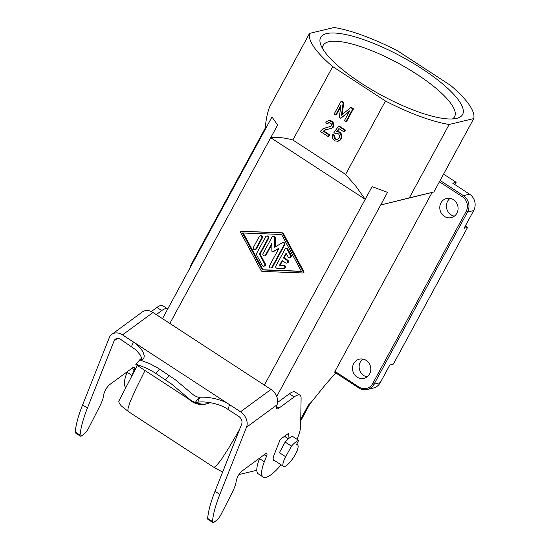 <?xml version="1.0" encoding="UTF-8"?>
<svg xmlns="http://www.w3.org/2000/svg" width="550" height="550" viewBox="0 0 550 550"><rect width="100%" height="100%" fill="white"/><g stroke="black" fill="none" stroke-linecap="round" stroke-linejoin="round"><path stroke-width="0.82" d="M335.686 114.936L334.18 113.96L341.055 101.303L343.159 102.678L341.426 115.252L350.687 107.58L352.791 108.955L345.916 121.612L344.417 120.629L349.738 110.825L340.801 118.277L339.295 117.294L341.014 105.132L335.686 114.936L336.359 114.778L340.808 106.59M338.628 133.966L336.806 133.203L335.383 133.567L333.877 132.584L338.559 126.211L344.733 130.233L343.874 131.814L338.91 128.576L336.566 131.766L338.649 132.055L340.649 134.001L341.144 136.462L340.89 138.442L340.202 139.707L337.947 141.233L334.854 140.931L332.571 138.373L332.53 134.702L334.118 135.52L334.036 137.184L334.957 138.854L337.494 139.439L338.786 138.566L339.467 137.301L339.556 135.644L338.628 133.966M328.233 136.606L328.907 136.448L329.759 134.867L323.895 131.037L324.713 130.288L323.221 131.203L329.093 135.025L328.233 136.606L320.258 131.409L322.877 128.831L331.018 126.218L331.471 125.015L331.148 123.729L330.028 122.787L328.721 122.574L327.408 123.86L325.751 122.781L326.679 121.461L328.742 120.663L329.897 120.773L332.31 122.348L333.3 125.778L332.097 127.992L324.039 130.446M323.895 131.037L323.221 131.203M380.669 205.019L433.895 191.978L473.749 118.58A92.716 24.991 -151.5 0 0 450.553 85.381L397.808 50.978A92.716 24.991 28.5 0 0 334.104 27.5L309.519 33.399A92.716 24.991 28.5 0 0 332.716 66.598L385.461 101.001A92.716 24.991 28.5 0 0 449.158 124.479L409.31 197.876L380.669 205.019L387.544 192.363L276.719 396.481M443.589 174.123L456.136 182.304L452.726 183.184L469.556 194.164A11.962 11.034 76.5 0 1 473.688 210.567L464.076 228.257L467.521 227.494L393.36 364.086L389.84 364.987L380.236 382.683A11.962 11.034 76.5 0 1 373.395 388.032L367.228 389.51A11.962 11.034 76.5 0 1 358.937 388.004L359.04 387.097L334.964 371.394L334.861 372.302M324.713 130.288L327.504 129.188M326.061 129.669L325.394 129.828M337.239 141.412L339.412 140.731L340.876 139.542L341.818 136.304L341.708 135.376L341.041 135.541M341.818 136.304L341.144 136.462M330.502 128.666L332.097 127.992M331.65 128.384L330.976 128.549M298.753 440.406A17.944 4.957 123.1 0 0 291.431 446.16L285.168 442.076A17.944 4.957 123.1 0 1 292.49 436.322L298.753 440.406L296.416 444.709A12.863 3.554 -56.9 0 1 297.529 444.819A12.863 3.554 -56.9 0 1 295.329 454.438A12.863 3.554 -56.9 0 1 283.477 466.366A12.863 3.554 -56.9 0 1 285.677 456.748L291.431 446.16M329.759 134.867L329.093 135.025M332.771 127.827L333.974 125.613L333.3 125.778M333.692 126.507L333.018 126.665M345.606 174.405L355.987 186.388L365.214 199.32L270.731 137.699C277.578 136.984 284.955 137.754 292.861 140.002L345.606 174.405L385.461 101.001M365.214 199.32L372.089 186.663L387.544 192.363M341.708 135.376L340.746 133.031L340.072 133.189M341.323 133.836L340.649 134.001M337.734 139.315L336.387 139.184L335.053 137.885L334.379 138.05M335.631 138.696L334.957 138.854M341.777 137.129L341.103 137.294M285.677 456.748L279.421 452.671L285.168 442.076M456.871 213.221A9.872 9.103 -103.5 0 0 457.999 209.667A9.872 9.103 -103.5 0 0 446.621 198.44A9.872 9.103 -103.5 0 0 440.976 202.854A9.872 9.103 -103.5 0 0 441.664 213.723A9.872 9.103 -103.5 0 0 451.227 217.635A9.872 9.103 -103.5 0 0 456.871 213.221M369.607 373.945A9.872 9.103 -103.5 0 0 368.926 363.076A9.872 9.103 -103.5 0 0 359.356 359.164A9.872 9.103 -103.5 0 0 353.712 363.578A9.872 9.103 -103.5 0 0 354.393 374.447A9.872 9.103 -103.5 0 0 363.962 378.359A9.872 9.103 -103.5 0 0 369.607 373.945M432.101 192.486L334.964 371.394M454.891 184.601L456.136 182.304M333.974 125.613L333.623 123.248L332.984 122.183L332.31 122.348M333.623 123.248L332.949 123.406M341.564 138.277L340.89 138.442M340.876 139.542L340.202 139.707M311.802 401.569L309.698 404.305A19.14 5.156 -151.5 0 1 308.378 405.075L311.204 402.297L326.109 383.838L335.748 372.934M409.31 197.876L433.895 191.978M335.383 133.567L336.373 133.244M162.484 318.649L271.975 116.985L277.606 125.042L169.847 323.448M137.301 365.475L118.752 401.349L119.267 403.301L121.206 405.824L128.556 411.696L127.937 410.603L127.999 408.636L130.082 401.885L136.311 387.949L145.028 370.514M141.597 357.431L140.374 359.721M322.479 48.393A74.773 20.151 -151.5 0 1 323.18 45.375A74.773 20.151 -151.5 0 1 328.694 41.793A74.773 20.151 -151.5 0 1 407.921 68.702A74.773 20.151 -151.5 0 1 454.596 116.731A74.773 20.151 -151.5 0 1 452.444 118.958M340.746 133.031L339.322 131.89L337.239 131.601L339.281 128.824M335.053 137.885L334.792 135.362L333.204 134.537L332.53 134.702M343.874 131.814L344.548 131.656L345.407 130.075L339.233 126.046L338.559 126.211M327.559 127.504L325.648 127.854M327.408 123.86L329.093 122.561M332.984 122.183L330.571 120.615L328.742 120.663M340.801 118.277L349.339 111.554M342.162 114.647L343.832 102.513L341.729 101.138L341.055 101.303M345.916 121.612L346.589 121.447L353.464 108.797L351.354 107.422L350.687 107.58M292.861 140.002L332.716 66.598M340.058 140.298L339.384 140.456M339.412 140.731L338.738 140.896M309.519 33.399L269.665 106.803C267.362 112.571 265.843 120.175 265.107 129.621M465.286 226.036L467.521 227.494M332.317 121.536L331.643 121.694M238.961 474.561L256.795 470.284M362.835 359.067A9.872 9.103 -103.5 0 0 360.332 361.989A9.872 9.103 -103.5 0 0 367.104 376.867M331.409 120.945L330.736 121.11M338.621 141.068L337.947 141.233M333.884 124.272L333.211 124.438M450.099 198.344A9.872 9.103 -103.5 0 0 449.914 198.488A9.872 9.103 -103.5 0 0 447.604 201.266A9.872 9.103 -103.5 0 0 454.369 216.143M340.079 132.385L339.405 132.543M473.749 118.58L449.158 124.479M330.571 120.615L329.897 120.773M270.731 137.699L277.606 125.042M333.348 127.139L332.674 127.297M326.631 33.591A80.754 21.766 -151.5 0 1 421.699 68.564A80.754 21.766 -151.5 0 1 456.857 118.333A80.754 21.766 -151.5 0 1 456.638 118.387A80.754 21.766 -151.5 0 1 380.992 94.978A80.754 21.766 -151.5 0 1 320.602 44.351A80.754 21.766 -151.5 0 1 326.631 33.591M343.832 102.513L343.159 102.678M328.426 123.069L327.752 123.228M303.318 272.8A0.749 0.688 -103.5 0 0 303.916 271.7L283.436 233.606A1.499 1.382 -103.5 0 0 282.239 232.829L241.924 231.268A0.749 0.688 -103.5 0 0 241.587 231.351M188.279 398.723A20.934 19.312 -103.5 0 0 206.051 404.009A20.934 19.312 -103.5 0 0 209.894 402.607M128.556 411.696L213.304 466.971L222.64 472.072M372.089 186.663L264.378 385.103M239.429 429.791L228.635 448.188L221.155 459.814L216.246 465.843L214.637 466.984L213.304 466.971M262.329 269.913L242.468 232.966L281.572 234.479L301.434 271.425L262.329 269.913L263.003 269.754L243.244 232.994M241.251 231.433A0.749 0.688 -103.5 0 0 240.659 232.533L261.133 270.621A1.499 1.382 -103.5 0 0 262.329 271.404L302.644 272.965A0.749 0.688 -103.5 0 0 303.243 271.865L282.762 233.771A1.499 1.382 -103.5 0 0 281.572 232.994L241.924 231.268M301.331 271.232L263.003 269.754M254.925 249.624L255.599 249.459A1.499 1.382 -103.5 0 0 256.451 248.792L262.309 238.006A1.499 1.382 -103.5 0 0 260.755 235.764L260.081 235.929A1.499 1.382 -103.5 0 0 259.229 236.596L253.371 247.383A1.499 1.382 -103.5 0 0 254.925 249.624A1.499 1.382 -103.5 0 0 255.778 248.951L261.635 238.171A1.499 1.382 -103.5 0 0 260.081 235.929M263.849 266.214L264.522 266.056A1.499 1.382 -103.5 0 0 265.368 263.897L260.095 254.093L268.709 238.226A1.499 1.382 -103.5 0 0 267.156 235.984L266.482 236.149A1.499 1.382 -103.5 0 0 265.629 236.816L257.015 252.684A2.991 2.757 -103.5 0 0 257.029 255.661L262.302 265.464A1.499 1.382 -103.5 0 0 263.849 266.214A1.499 1.382 -103.5 0 0 264.694 264.055L259.421 254.251L268.036 238.391A1.499 1.382 -103.5 0 0 266.482 236.149M271.047 267.974L271.721 267.809A1.499 1.382 -103.5 0 0 272.573 267.142L284.714 244.784A1.499 1.382 -103.5 0 0 283.161 242.543L282.487 242.701A1.499 1.382 -103.5 0 0 282.136 242.846L274.636 247.252L274.594 237.923A1.499 1.382 -103.5 0 0 272.002 237.091L263.003 253.667A1.499 1.382 -103.5 0 0 264.557 255.901A1.499 1.382 -103.5 0 0 265.409 255.234L271.844 243.382L271.879 251.027A0.749 0.688 -103.5 0 0 272.924 251.708L279.07 248.098L269.493 265.732A1.499 1.382 -103.5 0 0 271.047 267.974A1.499 1.382 -103.5 0 0 271.899 267.3L284.041 244.942A1.499 1.382 -103.5 0 0 282.487 242.701M273.233 251.632A0.749 0.688 -103.5 0 0 273.597 251.542L278.877 248.442M264.557 255.901L265.231 255.743A1.499 1.382 -103.5 0 0 266.083 255.076L271.851 244.454M275.309 246.861L275.261 237.765A1.499 1.382 -103.5 0 0 273.529 236.259L272.855 236.424M289.671 257.682L290.345 257.517A1.499 1.382 -103.5 0 0 291.197 255.358L287.952 249.329A1.499 1.382 -103.5 0 0 286.406 248.579L285.732 248.738A1.499 1.382 -103.5 0 0 284.879 249.404L275.88 265.98A1.499 1.382 -103.5 0 0 277.09 268.256L283.477 268.503A1.499 1.382 -103.5 0 0 284.845 266.874A1.499 1.382 -103.5 0 0 283.463 265.526L279.469 265.368L282.095 260.528L285.711 262.886A1.499 1.382 -103.5 0 0 287.767 261.869A1.499 1.382 -103.5 0 0 287.086 260.356L283.47 257.998L286.096 253.158L288.124 256.933A1.499 1.382 -103.5 0 0 289.671 257.682A1.499 1.382 -103.5 0 0 290.524 255.523L287.279 249.487A1.499 1.382 -103.5 0 0 285.732 248.738M286.743 263.072L287.416 262.914A1.499 1.382 -103.5 0 0 287.753 260.191L284.144 257.833L286.392 253.701M283.814 268.469L284.488 268.304A1.499 1.382 -103.5 0 0 284.137 265.361L280.143 265.21L282.528 260.81M260.095 254.093L259.421 254.251M280.143 265.21L279.469 265.368M284.144 257.833L283.47 257.998M285.938 437.264L285.801 435.339M284.233 436.487A12.863 3.554 -56.9 0 1 285.01 436.652L288.379 438.852M353.464 108.797L352.791 108.955M337.308 139.356L336.634 139.521M334.661 136.345L333.988 136.51M334.709 137.019L334.036 137.184M334.792 135.362L334.118 135.52M336.387 139.184L335.713 139.343M328.831 122.691L328.157 122.856M337.239 131.601L336.566 131.766M338.25 131.622L337.576 131.78M339.322 131.89L338.649 132.055M345.407 130.075L344.733 130.233M142.292 359.562L140.326 355.032L135.933 349.876L120.718 339.426A5.981 4.634 53.7 0 0 115.363 339.178A5.981 4.634 53.7 0 0 114.091 340.863L87.409 408.079A89.726 24.777 123.1 0 0 80.066 435.167A5.981 1.65 123.1 0 0 80.334 436.136A5.981 1.65 123.1 0 0 81.785 435.696L84.205 433.922A5.981 1.65 123.1 0 0 88.495 428.368L99.612 406.526A23.925 6.607 123.1 0 0 103.902 393.752L104.83 391.401A5.981 1.65 123.1 0 1 109.698 384.594L132.873 367.586A5.981 1.65 123.1 0 1 134.324 367.152A5.981 1.65 123.1 0 1 134.104 369.923L131.924 375.409A32.897 9.089 123.1 0 0 131.608 376.221M167.722 308.962A23.925 6.607 123.1 0 0 167.551 308.839A23.925 6.607 123.1 0 0 161.741 310.592L156.276 314.6M137.452 364.726C131.574 364.072 142.594 364.629 155.932 373.519L171.607 384.092L191.524 400.847L135.926 364.581L139.686 359.837L141.474 359.652A59.812 16.521 123.1 0 0 141.948 359.618L143.832 358.511L144.279 355.809L142.993 351.918L140.553 348.246L135.238 343.228L122.533 334.854A11.962 9.268 53.7 0 0 111.829 334.359A11.962 9.268 53.7 0 0 109.271 337.721L82.589 404.938A89.726 24.777 123.1 0 0 75.247 432.025A5.981 1.65 123.1 0 0 75.522 432.994L80.334 436.136M125.785 387.427A32.897 9.089 123.1 0 1 127.112 372.268L127.366 371.628M167.551 308.839L162.738 305.697A23.925 6.607 123.1 0 0 156.929 307.45L151.339 311.548M215.009 491.301L219.828 494.443L246.51 427.226A11.962 9.268 53.7 0 0 240.508 411.799L229.673 404.731L227.858 409.303L238.693 416.371A5.981 4.634 53.7 0 1 241.691 424.084L215.009 491.301A89.726 24.777 123.1 0 0 207.666 518.396A5.981 1.65 123.1 0 0 207.934 519.358L212.754 522.5A5.981 1.65 123.1 0 0 214.204 522.06L216.624 520.286A5.981 1.65 123.1 0 0 220.914 514.738L232.031 492.889A23.925 6.607 123.1 0 0 236.314 480.116L237.249 477.771A5.981 1.65 123.1 0 1 242.117 470.958L265.286 453.949A5.981 1.65 123.1 0 1 266.743 453.516A5.981 1.65 123.1 0 1 266.523 456.287L264.344 461.773A32.897 9.089 123.1 0 0 263.141 477.022A32.897 9.089 123.1 0 0 281.098 464.812M227.858 409.303C217.587 402.304 202.056 401.177 197.766 402.249A65.794 18.171 123.1 0 1 195.236 402.414L191.524 400.847M139.686 359.837L150.136 363.832L158.262 368.287L175.175 379.658L193.524 394.989L196.708 396.818L199.258 397.341A59.812 16.521 123.1 0 0 199.732 397.306L197.766 402.249M131.553 346.493L133.368 341.921L229.673 404.731C219.361 397.698 203.754 396.66 199.732 397.306M111.829 334.359L142.319 311.981A11.962 9.268 53.7 0 1 153.024 312.482L270.999 389.421A11.962 9.268 53.7 0 1 277.09 404.621L277.001 404.848A8.972 2.475 123.1 0 0 276.76 408.781A8.972 2.475 123.1 0 0 278.939 408.127L294.161 396.956A23.925 6.607 123.1 0 1 299.97 395.203A23.925 6.607 123.1 0 1 301.097 398.351L300.63 426.236A32.897 9.089 123.1 0 1 297.007 439.271M299.97 395.203L295.157 392.067A23.925 6.607 123.1 0 0 289.348 393.814L277.592 402.442M259.786 457.992L259.531 458.631A32.897 9.089 123.1 0 0 258.328 473.88L263.141 477.022M219.828 494.443A89.726 24.777 123.1 0 0 212.479 521.531A5.981 1.65 123.1 0 0 212.754 522.5M288.998 438.329L288.633 433.263L280.246 439.416L274.257 454.506A13.461 3.719 123.1 0 0 273.762 460.742A13.461 3.719 123.1 0 0 275.007 460.838M195.752 402.442A20.934 19.312 -103.5 0 0 206.827 403.803M380.236 382.683L374.062 384.161A11.962 11.034 76.5 0 1 367.228 389.51C364.286 390.177 361.487 389.668 358.834 387.991L334.757 372.288M191.084 264.818L191.345 265.375M439.429 181.789L462.378 196.762A10.766 9.934 76.5 0 1 466.104 211.53L372.652 383.639A10.766 9.934 76.5 0 1 359.04 387.097M473.688 210.567L467.514 212.046L374.062 384.161L372.652 383.639M308.378 405.075L300.747 419.127M462.378 196.762L463.382 195.642A11.962 11.034 76.5 0 1 467.514 212.046L466.104 211.53M469.556 194.164L463.382 195.642L440.138 180.482M256.451 248.792L255.778 248.951M262.309 238.006L261.635 238.171M265.368 263.897L264.694 264.055M268.709 238.226L268.036 238.391M284.714 244.784L284.041 244.942M272.573 267.142L271.899 267.3M275.261 237.765L274.594 237.923M266.083 255.076L265.409 255.234M273.597 251.542L272.924 251.708M287.952 249.329L287.279 249.487M291.197 255.358L290.524 255.523M284.137 265.361L283.463 265.526M287.753 260.191L287.086 260.356M282.239 232.829L281.572 232.994M283.436 233.606L282.762 233.771M303.916 271.7L303.243 271.865M114.091 340.863L117.349 338.463M75.247 432.025L80.066 435.167M82.589 404.938L87.409 408.079M131.766 368.397L134.104 369.923M127.112 372.268L131.924 375.409M156.929 307.45L161.741 310.592M199.258 397.341L195.236 402.414M169.104 375.341L165.564 379.803M155.932 373.519L159.472 369.057M122.533 334.854L153.024 312.482M240.508 411.799L270.999 389.421M276.485 406.519L278.939 408.127M289.348 393.814L294.161 396.956M246.51 427.226L277.001 404.848M207.666 518.396L212.479 521.531M264.186 454.761L266.523 456.287M259.531 458.631L264.344 461.773M189.778 268.256L190.994 264.873L265.231 128.164M309.753 404.236L300.719 420.867M273.171 459.642L283.477 466.366M273.419 251.618L272.745 251.776M303.497 272.786L302.823 272.944M241.752 231.289L241.079 231.447M296.663 444.256L297.529 444.819"/></g></svg>
